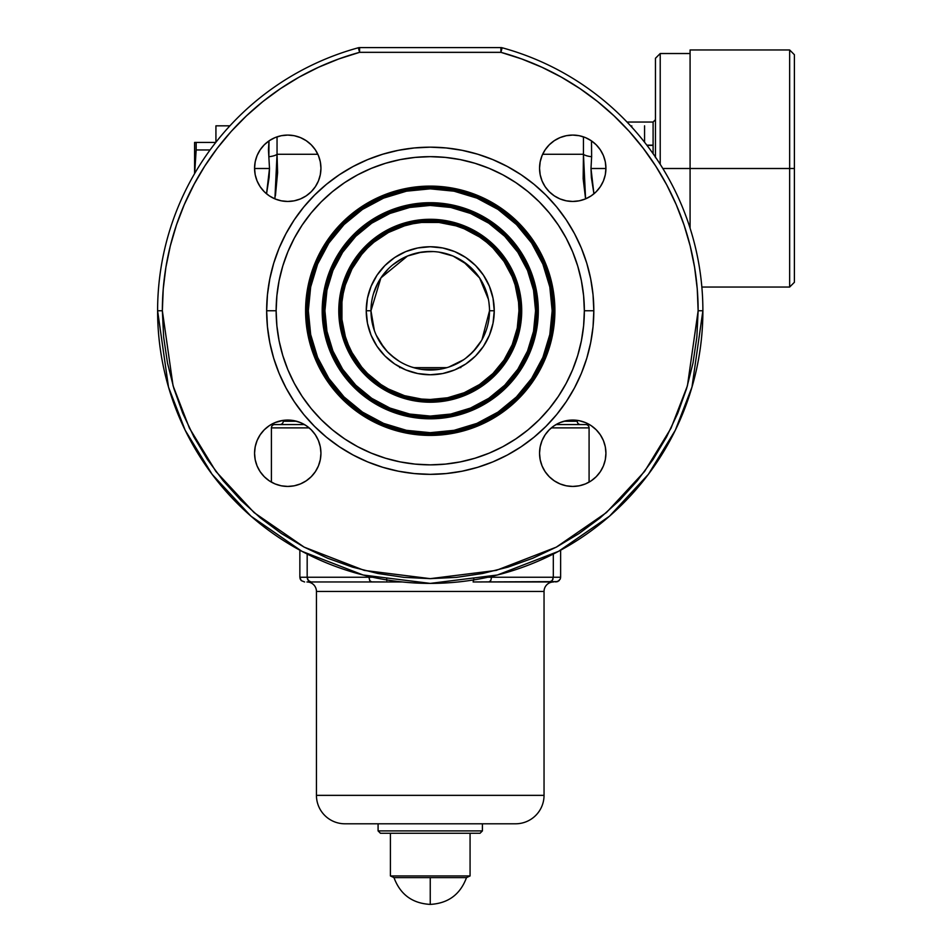 <?xml version="1.0" encoding="UTF-8"?>
<svg xmlns="http://www.w3.org/2000/svg" width="952" height="952" viewBox="0 0 952 952"><rect width="100%" height="100%" fill="white"/><g stroke="black" fill="none" stroke-linecap="round" stroke-linejoin="round"><path stroke-width="1.43" d="M593.893 193.613L590.99 168.504L591.359 177.429L593.893 193.613M605.924 168.504L590.99 168.504L605.924 168.504M269.011 140.86L268.857 156.723A9.484 2.511 174.8 0 0 277.044 154.284L277.044 136.85L277.044 154.284L317.849 154.284L277.044 154.284A9.484 2.511 -5.2 0 1 268.857 156.723L269.499 168.504L266.548 193.803L269.13 177.429L269.499 168.504L254.565 168.504L269.499 168.504L268.452 149.666L269 140.884M340.15 310.757A90.095 90.095 0 0 0 430.245 400.851A90.095 90.095 0 0 0 520.339 310.757L521.708 310.757A91.463 91.463 0 0 1 430.245 402.22A91.463 91.463 0 0 1 338.781 310.757L341.518 310.757A88.726 88.726 0 0 1 430.245 222.03A88.726 88.726 0 0 1 518.959 310.757L520.339 310.757A90.095 90.095 0 0 0 430.245 220.662A90.095 90.095 0 0 0 340.15 310.757A90.095 90.095 0 0 0 430.245 400.851A90.095 90.095 0 0 0 520.339 310.757L518.959 310.757L517.257 328.071L512.212 344.707L504.013 360.046L492.981 373.493L479.534 384.525L464.195 392.724L447.547 397.769L430.245 399.483L421.546 399.055L404.493 395.663L388.416 388.999L380.955 384.525L367.508 373.493L361.665 367.044L352.002 352.585L348.277 344.707L345.338 336.508L341.947 319.455L341.947 302.058L343.232 293.442L345.338 285.005L352.002 268.928L361.665 254.47L367.508 248.02L373.957 242.177L388.416 232.514L404.493 225.85L412.93 223.744L421.546 222.459L438.943 222.459L455.996 225.85L464.195 228.789L479.534 236.988L486.531 242.177L492.981 248.02L504.013 261.467L512.212 276.806L515.139 285.005L518.543 302.058L518.959 310.757A88.726 88.726 0 0 1 430.245 399.483A88.726 88.726 0 0 1 341.518 310.757L338.781 310.757L339.221 319.717L342.72 337.305L345.743 345.755L354.203 361.57L365.568 375.433L379.432 386.798L395.247 395.258L412.406 400.459L430.245 402.22L439.205 401.78L456.793 398.281L465.242 395.258L481.058 386.798L488.269 381.454L500.942 368.781L510.903 353.87L514.746 345.755L517.769 337.305L521.268 319.717L521.268 301.796L519.947 292.918L514.746 275.759L510.903 267.643L500.942 252.732L494.909 246.08L488.269 240.059L473.358 230.098L465.242 226.255L448.083 221.054L439.205 219.733L421.284 219.733L403.696 223.232L395.247 226.255L387.131 230.098L372.22 240.059L365.568 246.08L354.203 259.944L345.743 275.759L342.72 284.208L339.221 301.796L338.781 310.757A91.463 91.463 0 0 1 430.245 219.293A91.463 91.463 0 0 1 521.708 310.757L520.339 310.757A90.095 90.095 0 0 0 430.245 220.662A90.095 90.095 0 0 0 340.15 310.757M323.561 310.757L324.93 310.757A105.315 105.315 0 0 1 430.245 205.442A105.315 105.315 0 0 1 535.559 310.757L536.928 310.757A106.683 106.683 0 0 0 430.245 204.073A106.683 106.683 0 0 0 323.561 310.757A106.683 106.683 0 0 0 430.245 417.44A106.683 106.683 0 0 0 536.928 310.757L538.297 310.757A108.052 108.052 0 0 1 430.245 418.809A108.052 108.052 0 0 1 322.192 310.757L323.561 310.757L322.192 310.757L324.263 331.832L330.415 352.109L340.399 370.792L353.835 387.166L370.209 400.602L388.892 410.586L409.17 416.738L430.245 418.809L451.319 416.738L471.597 410.586L490.28 400.602L506.654 387.166L520.09 370.792L530.074 352.109L536.226 331.832L538.297 310.757L536.226 289.682L530.074 269.404L520.09 250.721L506.654 234.347L490.28 220.912L471.597 210.927L451.319 204.775L430.245 202.705L409.17 204.775L388.892 210.927L370.209 220.912L353.835 234.347L340.399 250.721L330.415 269.404L324.263 289.682L322.192 310.757A108.052 108.052 0 0 1 430.245 202.705A108.052 108.052 0 0 1 538.297 310.757L536.928 310.757A106.683 106.683 0 0 0 430.245 204.073A106.683 106.683 0 0 0 323.561 310.757A106.683 106.683 0 0 0 430.245 417.44A106.683 106.683 0 0 0 536.928 310.757L535.559 310.757A105.315 105.315 0 0 1 430.245 416.072A105.315 105.315 0 0 1 324.93 310.757L323.561 310.757M306.96 310.757L308.329 310.757A121.915 121.915 0 0 1 430.245 188.841A121.915 121.915 0 0 1 552.16 310.757L553.528 310.757A123.284 123.284 0 0 0 430.245 187.473A123.284 123.284 0 0 0 306.96 310.757A123.284 123.284 0 0 0 430.245 434.041A123.284 123.284 0 0 0 553.528 310.757L554.897 310.757A124.652 124.652 0 0 1 430.245 435.409A124.652 124.652 0 0 1 305.592 310.757L306.96 310.757L305.592 310.757L307.984 335.08L310.959 346.945L315.088 358.464L320.312 369.519L326.607 380.003L333.89 389.832L342.101 398.9L351.169 407.111L360.998 414.394L371.482 420.689L382.537 425.913L394.057 430.042L405.921 433.005L418.023 434.802L430.245 435.409L442.466 434.802L454.556 433.005L466.432 430.042L477.94 425.913L489.007 420.689L499.491 414.394L509.32 407.111L518.388 398.9L526.599 389.832L533.882 380.003L540.177 369.519L545.401 358.464L549.53 346.945L552.493 335.08L554.29 322.978L554.897 310.757L554.29 298.535L552.493 286.433L549.53 274.569L545.401 263.05L540.177 251.994L533.882 241.51L526.599 231.681L518.388 222.613L509.32 214.402L499.491 207.12L489.007 200.824L477.94 195.6L466.432 191.471L454.556 188.508L442.466 186.711L430.245 186.104L418.023 186.711L405.921 188.508L394.057 191.471L382.537 195.6L371.482 200.824L360.998 207.12L351.169 214.402L342.101 222.613L333.89 231.681L326.607 241.51L320.312 251.994L315.088 263.05L310.959 274.569L307.984 286.433L305.592 310.757A124.652 124.652 0 0 1 430.245 186.104A124.652 124.652 0 0 1 554.897 310.757L553.528 310.757A123.284 123.284 0 0 0 430.245 187.473A123.284 123.284 0 0 0 306.96 310.757A123.284 123.284 0 0 0 430.245 434.041A123.284 123.284 0 0 0 553.528 310.757L552.16 310.757A121.915 121.915 0 0 1 430.245 432.672A121.915 121.915 0 0 1 308.329 310.757L306.96 310.757M489.304 315.778L489.518 310.757A59.274 59.274 0 0 0 430.245 251.483A59.274 59.274 0 0 0 370.971 310.757L366.234 310.757A64.01 64.01 0 0 1 430.245 246.746A64.01 64.01 0 0 1 494.255 310.757L489.518 310.757A59.274 59.274 0 0 1 430.245 370.03A59.274 59.274 0 0 1 370.971 310.757A59.274 59.274 0 0 1 430.245 251.483A59.274 59.274 0 0 1 489.518 310.757L494.255 310.757L493.029 298.274L489.387 286.266L483.461 275.199L475.512 265.489L465.802 257.528L454.735 251.614L442.728 247.972L430.245 246.746L417.761 247.972L405.742 251.614L394.675 257.528L384.977 265.489L377.016 275.199L371.101 286.266L367.46 298.274L366.234 310.757L367.46 323.24L371.101 335.247L377.016 346.314L384.977 356.024L394.675 363.985L405.742 369.9L417.761 373.541L430.245 374.767L442.728 373.541L454.735 369.9L465.802 363.985L475.512 356.024L483.461 346.314L489.387 335.247L493.029 323.24L494.255 310.757A64.01 64.01 0 0 1 430.245 374.767A64.01 64.01 0 0 1 366.234 310.757L370.971 310.757L371.185 315.767M539.546 453.247A33.189 33.189 0 0 1 572.735 420.058A33.189 33.189 0 0 1 605.924 453.247L605.293 446.774L603.401 440.55L600.331 434.814L596.202 429.78L591.18 425.651L585.444 422.581L579.209 420.701L577.233 420.368L577.233 421.236L577.233 420.368L579.209 420.701L572.735 420.058L566.261 420.701L560.038 422.581L554.302 425.651L549.268 429.78L545.139 434.814L542.069 440.55L540.189 446.774L539.546 453.247L540.189 459.721L542.069 465.956L545.139 471.692L549.268 476.714L554.302 480.843L560.038 483.913L566.261 485.806L572.735 486.436L579.209 485.806L585.444 483.913L591.18 480.843L596.202 476.714L600.331 471.692L596.202 476.714L600.331 471.692L603.401 465.956L605.293 459.721L605.924 453.247A33.189 33.189 0 0 1 572.735 486.436A33.189 33.189 0 0 1 539.546 453.247M539.546 168.266A33.189 33.189 0 0 1 572.735 135.077A33.189 33.189 0 0 1 605.924 168.266L605.293 161.792L603.401 155.557L600.331 149.821L596.202 144.799L591.18 140.67L585.444 137.6L579.209 135.708L572.735 135.077L566.261 135.708L560.038 137.6L554.302 140.67L549.268 144.799L545.139 149.821L542.069 155.557L540.189 161.792L539.546 168.266L540.189 174.74L542.069 180.963L545.139 186.699L549.268 191.733L554.302 195.862L560.038 198.932L566.261 200.812L572.735 201.455L579.209 200.812L585.444 198.932L591.18 195.862L596.202 191.733L600.331 186.699L603.401 180.963L605.293 174.74L605.924 168.266A33.189 33.189 0 0 1 572.735 201.455A33.189 33.189 0 0 1 539.546 168.266M254.565 168.266A33.189 33.189 0 0 1 287.754 135.077A33.189 33.189 0 0 1 320.943 168.266L320.3 161.792L318.42 155.557L315.35 149.821L311.221 144.799L306.187 140.67L300.451 137.6L294.227 135.708L287.754 135.077L281.28 135.708L275.045 137.6L269.309 140.67L264.275 144.799L260.158 149.821L257.088 155.557L255.195 161.792L254.565 168.266L255.195 174.74L257.088 180.963L260.158 186.699L264.275 191.733L269.309 195.862L275.045 198.932L281.28 200.812L287.754 201.455L294.227 200.812L300.451 198.932L306.187 195.862L311.221 191.733L315.35 186.699L318.42 180.963L320.3 174.74L320.943 168.266A33.189 33.189 0 0 1 287.754 201.455A33.189 33.189 0 0 1 254.565 168.266M254.565 453.247A33.189 33.189 0 0 1 287.754 420.058A33.189 33.189 0 0 1 320.943 453.247L320.3 446.774L318.42 440.55L315.35 434.814L311.221 429.78L306.187 425.651L300.451 422.581L294.227 420.701L287.754 420.058L281.28 420.701L283.256 420.368L283.256 421.236A3.32 3.32 0 0 1 279.936 424.556A3.32 3.32 0 0 0 283.256 421.236L296.512 421.236L283.256 421.236L283.256 420.368L275.045 422.581L269.309 425.651L275.045 422.581L269.309 425.651L264.275 429.78L260.158 434.814L257.088 440.55L255.195 446.774L254.565 453.247L255.195 459.721L257.088 465.956L260.158 471.692L264.275 476.714L260.158 471.692L264.275 476.714L269.309 480.843L275.045 483.913L281.28 485.806L287.754 486.436L294.227 485.806L300.451 483.913L306.187 480.843L311.221 476.714L315.35 471.692L318.42 465.956L320.3 459.721L320.943 453.247A33.189 33.189 0 0 1 287.754 486.436A33.189 33.189 0 0 1 254.565 453.247M371.577 302.367L371.066 307.52M372.756 296.346L372.113 299.166M378.027 282.732L373.517 293.573M388.273 268.904L380.919 277.889M402.315 258.48L392.581 264.989M421.498 252.137L407.515 256.017L380.907 277.901L370.971 310.757A59.274 59.274 0 0 0 430.245 370.03A59.274 59.274 0 0 0 489.518 310.757L481.986 339.674M433.219 251.566L422.962 251.935M437.575 251.947L436.123 251.78M467.956 265.025L453.033 256.04L439.015 252.137M486.067 290.836L479.582 277.913L472.252 268.952M486.972 293.585L486.531 292.204M489.423 307.544L488.923 302.415M318.599 67.235L299.142 77.124L280.566 88.572L299.142 77.124L318.599 67.235L338.852 58.929L359.594 52.336L500.895 52.336L502.144 47.767L500.895 52.336A267.893 267.893 0 0 1 698.137 310.757L702.885 310.757A272.641 272.641 0 0 0 502.144 47.767A272.641 272.641 0 0 1 430.245 583.397A272.641 272.641 0 0 1 157.604 310.757L168.504 387.095L185.176 430.233L212.129 474.346L250.971 516.174L301.939 551.327L363.128 575.008L430.245 583.397L497.36 575.008L558.55 551.327L609.518 516.174L648.36 474.346L675.313 430.233L691.973 387.095L702.885 310.757L698.137 310.757L687.427 385.762L671.053 428.15L644.563 471.49L606.4 512.592L556.313 547.138L496.182 570.415L430.245 578.649L364.295 570.415L304.176 547.138L254.089 512.592L215.925 471.49L189.436 428.15L173.062 385.762L162.352 310.757L157.604 310.757L162.352 310.757L163.232 288.944L165.898 267.286L170.313 245.913L176.453 224.97L184.283 204.585L194.589 183.331M593.822 310.757L584.35 310.757A154.105 154.105 0 0 1 430.245 464.862A154.105 154.105 0 0 1 276.139 310.757L266.655 310.757A163.589 163.589 0 0 0 430.245 474.346A163.589 163.589 0 0 0 593.822 310.757A163.589 163.589 0 0 0 430.245 147.167A163.589 163.589 0 0 0 266.655 310.757L276.139 310.757L276.889 295.655L279.103 280.697L282.78 266.024L287.873 251.78L294.335 238.119L302.117 225.148L311.125 212.998L321.276 201.788L332.486 191.638L344.636 182.629L357.607 174.847L371.268 168.385L385.512 163.292L400.185 159.615L415.143 157.401L430.245 156.652L445.346 157.401L460.304 159.615L474.977 163.292L489.221 168.385L502.882 174.847L515.853 182.629L528.003 191.638L539.213 201.788L549.363 212.998L558.372 225.148L566.154 238.119L572.616 251.78L577.709 266.024L581.386 280.697L583.6 295.655L584.35 310.757L583.6 325.858L581.386 340.816L577.709 355.489L572.616 369.733L566.154 383.394L558.372 396.365L549.363 408.515L539.213 419.725L528.003 429.876L515.853 438.884L502.882 446.666L489.221 453.128L474.977 458.221L460.304 461.898L445.346 464.112L430.245 464.862L415.143 464.112L400.185 461.898L385.512 458.221L371.268 453.128L357.607 446.666L344.636 438.884L332.486 429.876L321.276 419.725L311.125 408.515L302.117 396.365L294.335 383.394L287.873 369.733L282.78 355.489L279.103 340.816L276.889 325.858L276.139 310.757A154.105 154.105 0 0 1 430.245 156.652A154.105 154.105 0 0 1 584.35 310.757L593.822 310.757L593.037 294.727L590.68 278.841L586.789 263.276L581.375 248.151L574.508 233.645L566.261 219.876L556.694 206.977L545.913 195.089L534.024 184.307L521.125 174.74L507.356 166.493L492.85 159.627L477.725 154.212L462.16 150.321L446.274 147.965L430.245 147.167L414.215 147.965L398.329 150.321L382.763 154.212L367.639 159.627L353.132 166.493L339.364 174.74L326.465 184.307L314.577 195.089L303.795 206.977L294.227 219.876L285.981 233.645L279.115 248.151L273.7 263.276L269.809 278.841L267.452 294.727L266.655 310.757L267.452 326.786L269.809 342.672L273.7 358.238L279.115 373.363L285.981 387.869L294.227 401.637L303.795 414.536L314.577 426.425L326.465 437.206L339.364 446.774L353.132 455.02L367.639 461.887L382.763 467.301L398.329 471.192L414.215 473.549L430.245 474.346L446.274 473.549L462.16 471.192L477.725 467.301L492.85 461.887L507.356 455.02L521.125 446.774L534.024 437.206L545.913 426.425L556.694 414.536L566.261 401.637L574.508 387.869L581.375 373.363L586.789 358.238L590.68 342.672L593.037 326.786L593.822 310.757M580.553 424.556A3.32 3.32 0 0 1 577.233 421.236A3.32 3.32 0 0 0 580.553 424.556M583.445 154.284L542.628 154.284L583.445 154.284L583.457 136.85L583.445 154.284A9.484 2.511 -174.8 0 0 591.632 156.723L590.99 168.504L591.632 156.723A9.484 2.511 5.2 0 1 583.445 154.284L583.148 178.69L585.587 198.861L583.445 154.284M275.414 195.874L277.603 172.586L277.044 154.284L274.902 198.861M589.086 482.14L589.086 427.876L551.339 427.876L589.086 427.876A3.32 3.32 0 0 0 585.766 424.556L556.063 424.556L585.766 424.556A3.32 3.32 0 0 1 589.086 427.876L589.086 482.14M271.403 427.876L271.403 482.14L271.403 427.876L309.138 427.876L271.403 427.876A3.32 3.32 0 0 1 274.723 424.556A3.32 3.32 0 0 0 271.403 427.876M304.426 424.556L274.723 424.556L304.426 424.556M439.419 369.317L430.245 370.019L421.07 369.317M419.189 368.983L417.654 368.674M399.673 367.603L401.47 367.627M444.132 367.769L446.488 367.758M459.031 367.627L460.816 367.603M563.977 421.236L577.233 421.236L563.977 421.236M446.845 367.65L413.644 367.65L446.845 367.65M698.137 310.542L696.852 337.02L692.996 363.021L686.606 388.523L677.753 413.275L666.507 437.039L652.989 459.59L637.328 480.712L619.681 500.193L600.2 517.84L579.078 533.501L556.527 547.019L532.763 558.265L508.011 567.118L482.509 573.509L456.508 577.364L430.245 578.649L403.981 577.364L377.98 573.509L352.478 567.118L327.726 558.265L303.962 547.019L281.411 533.501L260.289 517.84L240.808 500.193L223.161 480.712L207.5 459.59L193.982 437.039L182.736 413.275L173.883 388.523L167.492 363.021L163.637 337.02L162.352 310.757A267.893 267.893 0 0 1 359.594 52.336L358.345 47.767A272.641 272.641 0 0 0 157.604 310.757A272.641 272.641 0 0 1 358.345 47.767L359.594 52.336L500.978 52.372M579.923 88.572L561.347 77.124L541.89 67.235L561.347 77.124L579.923 88.572L597.511 101.495L613.992 115.811L629.26 131.412L643.195 148.214L655.726 166.088L666.745 184.914L676.206 204.585L684.036 224.97L690.176 245.913L694.591 267.286L697.257 288.944L698.137 310.757M521.636 58.929L541.89 67.235L561.347 77.124M193.744 184.914L204.763 166.088L217.294 148.214L231.229 131.412L246.497 115.811L262.966 101.495L280.566 88.572L299.142 77.124M500.895 52.336L500.895 47.6A4.736 4.736 0 0 1 502.144 47.767A4.736 4.736 0 0 0 500.895 47.6L500.895 52.336L521.696 58.953M591.18 425.651L585.444 422.581M666.745 184.914L655.726 166.088M600.331 471.692L596.202 476.714M585.444 483.913L579.209 485.806M554.302 480.843L549.268 476.714M542.069 465.956L540.189 459.721M545.139 434.814L549.268 429.78L554.302 425.651L560.038 422.581M566.261 420.701L572.735 420.058L579.209 420.701M600.331 186.699L596.202 191.733M579.209 200.812L572.735 201.455L566.261 200.812L560.038 198.932L554.302 195.862L549.268 191.733M542.069 180.963L540.189 174.74M549.268 144.799L554.302 140.67L560.038 137.6M566.261 135.708L572.735 135.077L579.209 135.708L585.444 137.6M596.202 144.799L600.331 149.821M311.221 191.733L306.187 195.862L300.451 198.932M294.227 200.812L287.754 201.455L281.28 200.812L275.045 198.932L269.309 195.862M264.275 191.733L260.158 186.699M260.158 149.821L264.275 144.799M281.28 135.708L287.754 135.077L294.227 135.708L300.451 137.6L306.187 140.67L311.221 144.799M318.42 155.557L320.3 161.792M311.221 476.714L306.187 480.843M300.451 483.913L294.227 485.806M264.275 476.714L260.158 471.692M260.158 434.814L264.275 429.78M281.28 420.701L287.754 420.058L294.227 420.701L300.451 422.581L306.187 425.651M341.542 251.483L354.81 235.322L370.971 222.054M409.431 206.12L430.245 204.073M505.679 235.322L518.947 251.483M489.518 399.459L471.073 409.324L451.058 415.393L430.245 417.44M409.431 415.393L389.416 409.324M411.573 367.008L419.558 369.055M420.82 369.269L439.669 369.269M412.787 367.401L416.417 368.388M397.032 359.844L399.114 361.201M379.8 341.875L387.476 351.788L394.997 358.404M376.242 335.199L384.168 348.039M371.827 320.753L372.887 325.703M487.602 325.703L488.662 320.8M483.33 337.127L486.127 330.487M465.516 358.392L473.049 351.764L481.355 340.768M448.904 367.008L463.493 359.82M444.037 368.4L445.262 368.091M426.484 369.911L422.771 369.555M442.811 368.674L447.69 367.401M469.395 355.251L476.369 347.98M488.388 299.237L479.594 277.936L463.255 261.538M453.033 256.04L441.871 252.637M430.292 251.483L418.618 252.637M370.971 310.757L374.374 330.534M391.082 355.251L399.114 361.189M500.895 47.6L359.594 47.6L359.594 52.336L359.594 47.6A4.736 4.736 0 0 0 358.345 47.767A4.736 4.736 0 0 1 359.594 47.6L500.895 47.6M359.118 50.587L358.345 47.767M308.329 310.757L310.673 286.969L317.611 264.109L328.88 243.022L344.041 224.553L362.51 209.392L383.585 198.123L406.456 191.185L430.245 188.841L454.033 191.185L476.892 198.123L497.979 209.392L516.448 224.553L531.609 243.022L542.878 264.109L549.816 286.969L552.16 310.757L549.816 334.545L542.878 357.405L531.609 378.491L516.448 396.96L497.979 412.121L476.892 423.39L454.033 430.328L430.245 432.672L406.456 430.328L383.585 423.39L362.51 412.121L344.041 396.96L328.88 378.491L317.611 357.405L310.673 334.545L308.329 310.757M324.93 310.757L326.952 290.205L332.95 270.451L342.672 252.244L355.774 236.286L371.732 223.185L389.939 213.462L409.693 207.465L430.245 205.442L450.796 207.465L470.55 213.462L488.757 223.185L504.715 236.286L517.817 252.244L527.539 270.451L533.537 290.205L535.559 310.757L533.537 331.308L527.539 351.062L517.817 369.269L504.715 385.227L488.757 398.329L470.55 408.051L450.796 414.049L430.245 416.072L409.693 414.049L389.939 408.051L371.732 398.329L355.774 385.227L342.672 369.269L332.95 351.062L326.952 331.308L324.93 310.757M591.49 140.884L591.632 156.723L591.466 140.86M378.087 830.906L380.455 833.274L480.034 833.274L482.402 830.906L378.087 830.906L482.402 830.906L482.402 823.789L482.402 830.906L480.034 833.274L380.455 833.274L378.087 830.906L378.087 823.789L378.087 830.906M344.898 823.789A28.453 28.453 0 0 1 316.445 795.348L316.445 591.454A9.484 9.484 0 0 0 306.96 581.97A9.484 9.484 0 0 1 316.445 591.454L544.044 591.454A9.484 9.484 0 0 1 553.528 581.97A9.484 9.484 0 0 0 544.044 591.454L316.445 591.454L316.445 795.348A28.453 28.453 0 0 0 344.898 823.789L515.591 823.789A28.453 28.453 0 0 0 544.044 795.348L316.445 795.348L544.044 795.348L544.044 591.454L544.044 795.348A28.453 28.453 0 0 1 515.591 823.789M311.078 581.97L371.708 581.97L311.078 581.97L308.329 580.601L309.59 581.612L307.472 579.054L308.329 580.601L307.175 577.233L372.601 577.233L368.912 577.233L368.912 576.412L369.733 580.601L371.161 581.886L387.369 581.97L371.708 581.97L369.733 580.601L368.912 577.233L307.175 577.233L307.175 554.04L307.175 577.233L308.329 580.601L310.316 581.886M550.173 581.886L552.16 580.601L553.314 577.233L552.16 580.601L549.411 581.97L557.705 581.612L560.276 579.054L560.633 577.233L487.888 577.233L491.577 577.233L491.577 576.412L491.577 577.233L553.314 577.233L553.314 554.04L553.314 577.233L560.633 577.233L560.633 550.197L560.633 577.233L560.276 579.054L557.705 581.612L477.416 581.97M402.434 581.97L387.369 581.97L402.434 581.97M383.061 581.97L387.369 581.97M513.949 823.789L346.54 823.789M299.856 577.233L307.175 577.233L299.856 577.233L299.856 550.197L299.856 577.233L301.248 580.601L304.592 581.97L301.248 580.601L300.213 579.054L301.248 580.601L304.592 581.97L301.248 580.601L299.856 577.233L300.213 579.054M555.897 581.97L559.24 580.601L555.897 581.97M560.276 579.054L560.633 577.233M473.12 581.97L473.834 579.054L473.12 581.97L489.328 581.886L490.756 580.601L491.577 577.233L490.756 580.601L488.781 581.97L549.411 581.97M553.017 579.054L552.16 580.601L553.314 577.233M552.16 580.601L550.899 581.612M386.821 580.601L386.655 579.054L386.821 580.601M307.175 577.233L307.472 579.054M430.245 877.613L430.245 904.4L430.245 877.613L466.504 877.613L393.985 877.613L430.245 877.613M390.415 875.947L393.985 877.613L390.415 875.947L470.074 875.947L390.415 875.947L390.415 833.274L390.415 875.947M466.504 877.613L470.074 875.947L470.074 833.274L470.074 875.947L466.504 877.613C460.268 894.463 448.178 903.388 430.245 904.4C412.311 903.388 400.221 894.463 393.985 877.613M701.85 287.052L789.648 287.052L789.648 49.968L690.081 49.968L690.081 168.504L662.83 168.504L690.081 168.504L690.081 228.194L690.081 168.504L789.648 168.504L690.081 168.504L690.081 50.087M655.464 119.666L653.096 122.046L653.096 145.168L646.836 145.168L653.096 145.382L653.096 122.046L627.011 122.046M647.003 145.382L653.096 145.382L653.096 153.689L653.096 145.382L647.003 145.382M655.464 157.116L655.464 58.274L660.212 53.526L660.212 164.303L660.212 53.526L690.081 53.526M655.464 58.274L655.464 157.699M789.648 287.052L794.396 282.304L794.396 168.504L794.396 282.304L794.396 168.504L789.648 168.504L789.648 287.052L789.648 168.504L794.396 168.504L794.396 55.264M794.396 168.504L794.396 54.716L794.396 168.504M789.648 168.504L789.648 49.968L789.648 168.504M229.908 125.831L228.73 125.831L228.73 127.116L228.73 125.831L229.908 125.831M631.759 127.116L631.759 125.831L631.759 127.116M215.925 125.831L215.925 142.229L215.925 125.831L228.73 125.831L228.73 127.116L228.73 125.831M194.589 142.431L194.589 173.645L196.171 149.952L196.171 142.431L194.589 142.431L194.696 173.169L196.171 149.952L210.071 149.952L196.171 149.952L196.171 142.431L215.771 142.431L194.589 142.431M644.563 142.229L644.563 125.831M644.563 138.338L644.563 126.652M422.819 369.555L424.616 369.757M489.518 310.685L489.352 315.195M789.648 49.968L794.396 54.716"/></g></svg>
